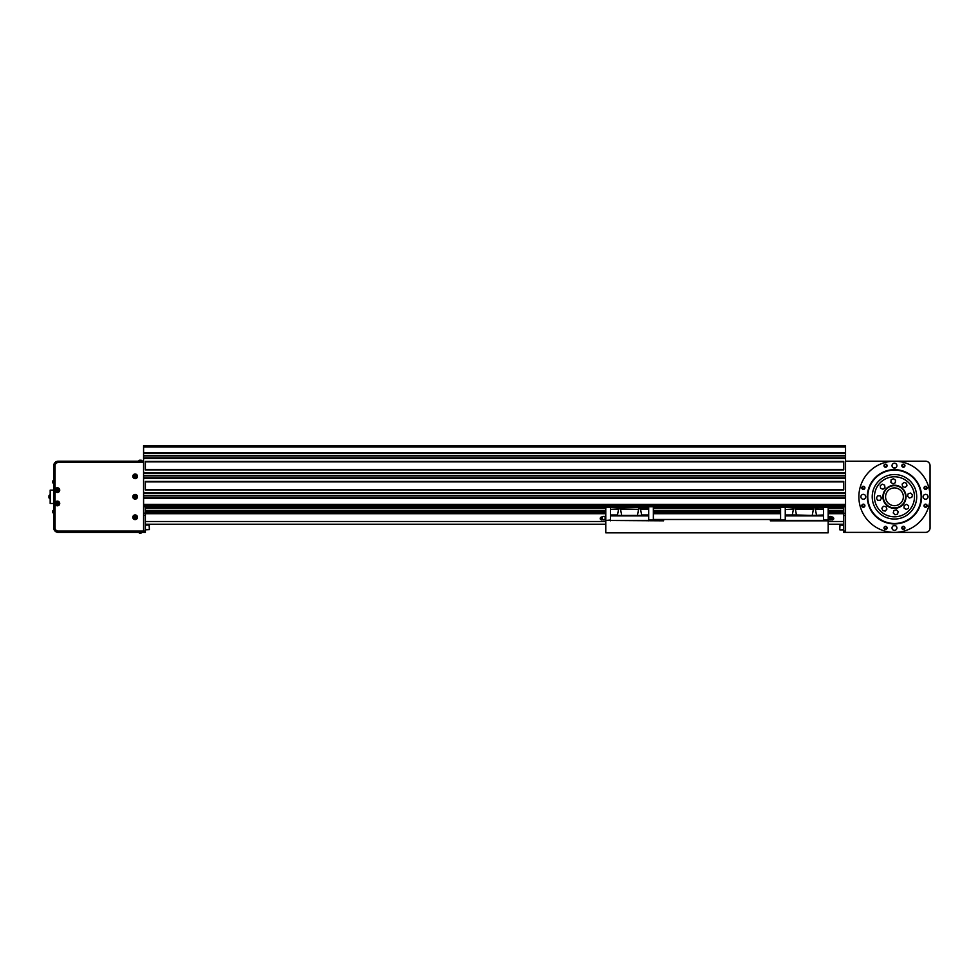 <?xml version="1.0" encoding="UTF-8"?>
<svg xmlns="http://www.w3.org/2000/svg" width="979" height="979" viewBox="0 0 979 979"><rect width="100%" height="100%" fill="white"/><g stroke="black" fill="none" stroke-linecap="round" stroke-linejoin="round"><path stroke-width="1.47" d="M149.371 529.602L149.151 525.16L149.371 529.602M145.369 524.928L149.371 525.16M149.151 524.928L145.369 525.16M145.369 529.602L149.151 529.602L145.369 529.823M143.583 461.207L58.177 461.207A4.442 4.442 180 0 0 53.735 465.661L53.735 527.938A4.442 4.442 180 0 0 58.177 532.38L145.369 532.38L145.369 531.046L143.583 531.046L143.583 515.37L145.369 515.37L145.369 531.046M605.768 513.694L145.369 513.694L145.369 505.69L143.583 505.69L143.583 532.38L143.583 531.046L58.177 531.046A3.108 3.108 0 0 1 55.069 527.938L55.069 465.661A3.108 3.108 0 0 1 58.177 462.541L143.583 462.541M145.369 513.694L145.369 515.37M843.751 515.48L845.538 515.48L845.538 531.046L843.751 531.046L843.751 505.69L845.538 505.69L145.369 505.69A2.668 2.668 0 0 0 143.583 508.248M145.369 469.883L145.369 461.427L843.751 461.427L843.751 469.883L145.369 469.883M145.369 489.904L145.369 481.448L843.751 481.448L843.751 489.904L145.369 489.904M845.538 473.09L143.583 473.09L143.583 445.641L845.538 445.641L845.538 532.38L925.608 532.38A4.442 4.442 0 0 0 930.05 527.938L930.05 465.661A4.442 4.442 0 0 0 925.608 461.207L845.538 461.207M845.538 473.444L145.369 473.09M845.538 477.887L143.583 477.887L143.583 473.444M845.538 478.241L143.583 477.887M845.538 493.098L143.583 493.098L143.583 478.241M845.538 493.465L145.369 493.098M145.369 493.465L143.583 493.465L143.583 497.907L845.538 497.907M845.538 498.262L143.583 497.907M143.583 505.69L143.583 498.262M839.749 529.712L839.97 525.27L839.749 529.712M843.751 529.933L839.97 529.933L843.751 529.712M843.751 525.27L839.97 525.038M843.751 531.046L843.751 532.38L845.538 532.38M845.538 508.358A2.668 2.668 0 0 0 843.751 505.849M843.751 506.718L145.369 506.718M843.751 508.15L828.185 508.15M780.581 508.15L653.36 508.15M605.768 508.15L145.369 508.15M843.751 510.414L828.185 510.414M780.581 510.414L653.36 510.414M605.768 510.414L145.369 510.414M843.751 510.793L828.185 510.793M780.581 510.793L653.36 510.793M605.768 510.793L145.369 510.793M843.751 511.442L828.405 511.442M780.361 511.442L653.593 511.442M605.548 511.442L145.369 511.442M843.751 511.613L828.405 511.613M780.361 511.613L653.593 511.613M605.548 511.613L145.369 511.613M843.751 512.678L828.405 512.678L828.405 513.363L828.405 511.099L828.405 512.678M780.361 512.678L780.361 511.099L780.361 513.363L780.361 512.678L653.593 512.678L653.593 513.363L653.593 511.099L653.593 512.678M605.548 512.678L605.548 511.099L605.548 513.363L605.548 512.678L145.369 512.678M843.751 512.837L828.405 512.837M780.361 512.837L653.593 512.837M605.548 512.837L145.369 512.837M843.751 513.486L828.185 513.486M780.581 513.486L653.36 513.486M605.768 513.486L145.369 513.486M843.751 513.694L828.185 513.694M780.581 513.694L653.36 513.694M843.751 445.641L145.369 445.641L843.751 445.641M845.538 453.069L143.583 453.069M845.538 453.424L143.583 453.424M145.369 457.878L845.538 457.878M145.369 458.233L845.538 458.233M843.751 461.647L145.369 461.647L843.751 461.647M843.751 469.663L145.369 469.663M843.751 481.668L145.369 481.668M843.751 489.684L145.369 489.684M843.751 505.69L145.369 505.69M843.751 521.513L828.185 521.513M605.768 521.513L145.369 521.513M843.751 524.23L828.185 524.23M605.768 524.23L145.369 524.23M637.904 515.395L641.257 515.407M812.705 515.407L816.082 515.407M648.698 507.697L640.29 507.697L640.29 509.056L648.698 509.056L648.698 507.697M648.698 509.056L640.584 509.496L641.649 514.991L648.698 514.991L648.698 509.496M648.698 520.816L648.698 514.991M610.443 514.991L617.48 514.991L618.544 509.496L610.443 509.496L610.443 520.816M610.443 509.496L618.85 509.056L618.85 507.697L610.443 507.697L610.443 509.056M605.768 507.697L610.443 507.244L605.768 507.697L605.768 520.02L605.095 520.02L605.095 516.276L605.768 516.276M621.041 515.431L638.088 515.431M648.698 515.884L610.443 515.884M610.443 520.375L648.698 520.375M618.85 507.697L640.29 507.697M610.443 507.244L648.698 507.244M637.5 514.991L638.565 509.496L620.564 509.496L621.641 514.991M620.27 507.697L620.27 509.056L638.565 509.496M638.859 509.056L638.859 507.697M610.443 515.431L648.698 515.431M605.095 516.826A1.774 1.774 0 0 0 602.122 518.148A1.505 1.273 81.2 0 0 602.207 518.686A1.774 1.774 0 0 0 605.095 519.47A1.774 1.774 0 0 1 603.749 519.922M603.847 519.922L601.632 519.151A1.077 0.906 81.2 0 0 601.755 519.274M602.623 519.776L601.485 518.185L602.623 516.582L601.84 518.136L603.272 519.812M601.84 518.136L602.269 516.631M601.522 517.707A1.077 0.906 81.2 0 0 601.632 519.151L601.632 519.151M601.889 517.059A1.468 1.236 81.2 0 0 601.167 519.788A1.468 1.236 81.2 0 0 602.269 519.812M600.641 517.634A1.077 0.906 81.2 0 0 600.947 519.616M605.768 517.952L605.095 517.952M605.768 519.825L605.095 519.825M610.443 520.461L605.768 520.461L610.443 520.02M648.698 520.02L653.36 520.02L648.698 520.461M653.36 520.02L653.36 507.697M605.768 520.816L605.768 532.821L828.185 532.821L828.185 520.816L770.351 520.816L770.351 519.482L663.591 519.482L663.591 520.816L605.768 520.461M663.591 519.482L653.36 519.482M830.106 519.922L828.98 518.319L829.764 516.679L831.673 516.631L832.456 518.185L831.673 516.631L830.106 516.728L829.323 518.368L830.106 519.922L831.685 519.812M785.256 514.991L792.292 514.991L793.369 509.496L785.256 509.496L785.256 520.816M785.256 509.496L793.663 509.056L793.663 507.697L795.083 507.697L796.453 514.991L812.913 515.431L823.51 514.991L823.51 509.496L815.409 509.496L816.474 514.991M793.663 507.697L780.581 507.244L785.256 507.244L785.256 509.056M815.103 509.056L823.51 509.056L823.51 507.244L828.185 507.244L815.103 507.697L815.409 509.496M823.51 520.816L823.51 514.991M792.292 514.991L796.453 514.991M812.313 514.991L813.684 507.697L815.103 507.697M815.874 515.431L812.913 515.431M795.866 515.431L792.892 515.431M785.256 520.375L823.51 520.375M823.51 515.884L785.256 515.884M785.256 515.431L823.51 515.431M785.256 507.244L823.51 507.244M795.083 507.697L813.684 507.697M831.22 519.347A1.077 0.906 -81.2 0 1 831.526 517.353M833.007 519.616A1.468 1.236 -81.2 0 1 831.024 518.564A1.468 1.236 -81.2 0 1 833.313 517.634M831.917 518.625A1.077 0.906 -81.2 0 1 833.484 517.781A1.077 0.906 -81.2 0 1 833.215 519.531A1.077 0.906 -81.2 0 1 831.917 518.625M828.185 516.471L828.858 516.471L828.185 516.276M823.51 520.02L828.858 520.02L828.858 518.344L828.185 518.344M828.858 516.471L828.858 518.344M828.185 507.697L828.185 520.461L823.51 520.461M780.581 507.697L780.581 520.02L785.256 520.02M785.256 520.461L780.581 520.02M780.581 519.482L770.351 519.482M792.709 515.395L796.062 515.407M618.226 515.395L621.249 515.407M140.878 460.228L139.361 460.228L140.878 460.228M140.707 460.228L141.943 461.036C142.151 460.436 141.588 460.167 140.254 460.228C141.588 460.167 142.151 460.436 141.943 461.036C142.151 460.436 141.588 460.167 140.254 460.228L139.361 460.228L140.254 460.228C141.588 460.167 142.151 460.436 141.943 461.036L138.565 461.207L141.943 461.207M141.943 532.564L138.565 532.564L140.181 533.359L141.943 532.564L140.181 533.359L141.943 532.564L140.181 533.359L138.565 532.564L140.181 533.359M139.618 533.359L140.89 533.359M140.633 533.359L139.997 533.359M136.057 475.88L136.057 475.941A1.003 1.003 0 0 1 135.995 476.846L135.934 476.932A1.003 1.003 0 0 1 135.114 477.336L135.016 477.324A1.003 1.003 0 0 1 134.258 476.822L134.221 476.736A1.003 1.003 0 0 1 134.282 475.818L135.2 475.304L135.995 476.908L134.258 476.822L134.331 475.733A1.003 1.003 0 0 1 135.151 475.329M134.343 496.182L136.069 496.353L135.983 497.381L134.209 497.234L134.343 496.182A1.003 1.003 0 0 1 135.175 495.79M56.562 489.586L58.287 489.61L58.287 490.638L56.513 490.638L56.562 489.586A1.003 1.003 0 0 1 57.357 489.121M58.385 503.744L57.602 504.454L56.415 503.182L57.21 502.484L58.385 503.744A1.003 1.003 0 0 1 57.688 504.43L57.602 504.454A1.003 1.003 0 0 1 56.721 504.197L56.647 504.124A1.003 1.003 0 0 1 56.427 503.243L56.415 503.182M136.057 516.802L136.057 516.863A1.003 1.003 0 0 1 135.995 517.781L135.934 517.854A1.003 1.003 0 0 1 135.114 518.258L135.065 518.283A1.003 1.003 0 0 1 134.258 517.744L134.221 517.658A1.003 1.003 0 0 1 134.282 516.741L135.212 516.227L135.983 517.83L134.258 517.744L134.331 516.655A1.003 1.003 0 0 1 135.163 516.251M52.756 512.09L52.756 511.466M52.756 511.699L53.551 513.388L53.551 510.01L52.756 511.699M52.756 510.965L53.551 510.01L52.756 510.805M52.756 481.374L52.756 482.427M48.95 496.023L48.95 497.565M137.476 476.332A2.337 2.337 180 0 0 133.964 474.313A2.337 2.337 180 0 0 133.964 478.352A2.337 2.337 180 0 0 137.476 476.332M137.476 496.794A2.337 2.337 180 0 0 133.964 494.774A2.337 2.337 180 0 0 133.964 498.813A2.337 2.337 180 0 0 137.476 496.794M136.069 496.353L136.057 496.414A1.003 1.003 0 0 1 135.983 497.332L135.983 497.381A1.003 1.003 0 0 1 135.102 497.797L135.004 497.785A1.003 1.003 0 0 1 134.258 497.259L134.209 497.173A1.003 1.003 0 0 1 134.282 496.267L134.294 496.206M59.731 490.124A2.337 2.337 180 0 0 56.231 488.105A2.337 2.337 180 0 0 56.231 492.143A2.337 2.337 180 0 0 59.731 490.124M58.287 489.61L58.287 489.659A1.003 1.003 0 0 1 58.287 490.577L58.238 490.663A1.003 1.003 0 0 1 57.455 491.128L57.357 491.128A1.003 1.003 0 0 1 56.562 490.663L56.513 490.577A1.003 1.003 0 0 1 56.513 489.659L56.513 489.61M59.731 503.463A2.337 2.337 180 0 0 56.231 501.444A2.337 2.337 180 0 0 56.231 505.494A2.337 2.337 180 0 0 59.731 503.463M58.14 502.753L58.153 502.802A1.003 1.003 0 0 1 58.373 503.695M137.476 517.255A2.337 2.337 180 0 0 133.964 515.235A2.337 2.337 180 0 0 133.964 519.286A2.337 2.337 180 0 0 137.476 517.255M135.212 516.227L135.249 516.263A1.003 1.003 0 0 1 136.008 516.777M50.174 490.124L53.735 490.124L50.174 490.124L53.735 490.124L50.174 490.124L50.174 503.463L53.735 503.463M903.36 496.794A8.897 8.897 0 0 1 890.021 504.503A8.897 8.897 0 0 1 890.021 489.096A8.897 8.897 0 0 1 903.36 496.794M905.587 496.794A11.124 11.124 0 0 0 888.908 487.163A11.124 11.124 0 0 0 888.908 506.424A11.124 11.124 0 0 0 905.587 496.794M923.356 495.815A28.917 28.917 0 0 1 923.356 497.773M895.442 525.699A28.917 28.917 0 0 1 893.484 525.699M865.571 497.773A28.917 28.917 0 0 1 865.571 495.815M893.484 467.901A28.917 28.917 0 0 1 895.442 467.901M903.641 464.425L904.608 465.282L904.339 466.542L903.115 466.946L902.161 466.09L902.43 464.829L903.641 464.425M885.714 464.413L886.729 465.196L886.558 466.469L885.383 466.959L884.355 466.175L884.526 464.903L885.714 464.413M863.527 486.6L864.543 487.383L864.371 488.656L863.184 489.145L862.169 488.362L862.34 487.089L863.527 486.6M863.576 504.454L864.555 505.262L864.347 506.535L863.135 506.987L862.156 506.167L862.364 504.895L863.576 504.454M925.926 486.636L926.819 487.566L926.464 488.802L925.216 489.108L924.323 488.191L924.678 486.955L925.926 486.636M924.996 504.564L926.281 504.638L926.856 505.788L926.146 506.865L924.861 506.792L924.286 505.641L924.996 504.564M886.081 526.739L886.827 527.791L886.276 528.954L885.004 529.064L884.27 528.011L884.808 526.849L886.081 526.739M903.898 526.726L904.657 527.767L904.143 528.941L902.871 529.076L902.112 528.048L902.626 526.873L903.898 526.726M930.05 496.794A35.587 35.587 0 0 1 876.67 527.62A35.587 35.587 0 0 1 876.67 465.98A35.587 35.587 0 0 1 930.05 496.794M926.526 481.362L926.024 480.359L926.526 481.362M909.907 464.731L910.898 465.233L909.907 464.731M879.032 464.731L878.028 465.233L879.032 464.731M862.401 481.362L862.903 480.359L862.401 481.362M862.401 512.237L862.903 513.229L862.401 512.237M879.032 528.856L878.028 528.366L879.032 528.856M909.907 528.856L910.898 528.366L909.907 528.856M926.526 512.237L926.024 513.229L926.526 512.237M894.463 523.924A27.131 27.131 0 0 1 870.967 483.222A27.131 27.131 0 0 1 917.959 483.222A27.131 27.131 0 0 1 894.463 523.924M894.463 523.484A26.69 26.69 0 0 0 921.153 496.794A26.69 26.69 0 0 0 894.463 470.104A26.69 26.69 0 0 0 867.773 496.794A26.69 26.69 0 0 0 894.463 523.484A4.442 4.442 0 0 1 896.274 523.875M896.911 527.938A2.447 2.447 0 0 1 893.24 530.055A2.447 2.447 0 0 1 893.24 525.809A2.447 2.447 0 0 1 896.911 527.938M865.766 496.794A2.447 2.447 0 0 1 862.107 498.911A2.447 2.447 0 0 1 862.107 494.676A2.447 2.447 0 0 1 865.766 496.794M896.911 465.661A2.447 2.447 0 0 1 893.24 467.778A2.447 2.447 0 0 1 893.24 463.544A2.447 2.447 0 0 1 896.911 465.661M928.043 496.794A2.447 2.447 0 0 1 924.384 498.911A2.447 2.447 0 0 1 924.384 494.676A2.447 2.447 0 0 1 928.043 496.794M904.939 527.901A1.554 1.554 0 0 1 902.601 529.247A1.554 1.554 0 0 1 902.601 526.555A1.554 1.554 0 0 1 904.939 527.901M887.096 527.901A1.554 1.554 0 0 1 884.759 529.247A1.554 1.554 0 0 1 884.759 526.555A1.554 1.554 0 0 1 887.096 527.901M927.125 505.715A1.554 1.554 0 0 1 924.788 507.061A1.554 1.554 0 0 1 924.788 504.369A1.554 1.554 0 0 1 927.125 505.715M927.125 487.872A1.554 1.554 0 0 1 924.788 489.219A1.554 1.554 0 0 1 924.788 486.526A1.554 1.554 0 0 1 927.125 487.872M904.939 465.686A1.554 1.554 0 0 1 902.601 467.032A1.554 1.554 0 0 1 902.601 464.34A1.554 1.554 0 0 1 904.939 465.686M887.096 465.686A1.554 1.554 0 0 1 884.759 467.032A1.554 1.554 0 0 1 884.759 464.34A1.554 1.554 0 0 1 887.096 465.686M864.91 487.872A1.554 1.554 0 0 1 862.572 489.219A1.554 1.554 0 0 1 862.572 486.526A1.554 1.554 0 0 1 864.91 487.872M864.91 505.715A1.554 1.554 0 0 1 862.572 507.061A1.554 1.554 0 0 1 862.572 504.369A1.554 1.554 0 0 1 864.91 505.715M916.711 496.794A22.236 22.236 0 0 1 883.339 516.055A22.236 22.236 0 0 1 883.339 477.532A22.236 22.236 0 0 1 916.711 496.794M870.784 509.117L870.294 508.125L870.784 509.117M882.14 520.473L883.131 520.963L882.14 520.473M906.787 520.473L905.795 520.963L906.787 520.473M918.143 509.117L918.632 508.125L918.143 509.117M918.143 484.47L918.632 485.474L918.143 484.47M906.787 473.126L905.795 472.624L906.787 473.126M882.14 473.126L883.131 472.624L882.14 473.126M870.784 484.47L870.294 485.474L870.784 484.47M921.153 496.794A4.442 4.442 0 0 1 921.533 494.982M880.256 495.839L877.686 495.815L876.376 498.03L877.637 500.269L880.207 500.293L881.516 498.078L880.256 495.839M910.678 493.061L908.194 493.697L907.496 496.169L909.283 498.005L911.779 497.381L912.477 494.909L910.678 493.061M904.082 482.402L902.124 484.079L902.589 486.6L905.012 487.456L906.97 485.792L906.505 483.271L904.082 482.402M886.913 509.08L886.007 506.669L883.474 506.253L881.846 508.236L882.752 510.646L885.285 511.062L886.913 509.08M882.263 484.164L880.231 485.731L880.562 488.276L882.948 489.255L884.979 487.689L884.637 485.143L882.263 484.164M908.647 505.776L906.53 504.32L904.204 505.421L904.009 507.991L906.126 509.435L908.439 508.334L908.647 505.776M893.435 478.719L891.11 479.796L890.878 482.353L892.97 483.834L895.308 482.757L895.54 480.199L893.435 478.719M896.409 509.839L893.925 510.475L893.227 512.947L895.026 514.783L897.51 514.146L898.208 511.674L896.409 509.839M903.274 504.283A11.564 11.564 0 0 0 896.544 485.413A11.564 11.564 0 0 0 883.572 500.685A11.564 11.564 0 0 0 903.274 504.283M879.215 483.834A20.021 20.021 0 0 1 913.321 490.075A20.021 20.021 0 0 1 890.866 516.484A20.021 20.021 0 0 1 879.215 483.834M145.369 513.143L143.583 513.143M845.538 472.869L143.583 472.869M845.538 473.224L143.583 473.224M845.538 473.31L143.583 473.31M145.369 475.427L845.538 475.451L145.369 475.451M845.538 475.696L143.583 475.696M845.538 475.635L143.583 475.635M845.538 475.88L143.583 475.88M845.538 475.904L143.583 475.904M845.538 478.021L143.583 478.021M845.538 478.107L143.583 478.107M845.538 478.474L143.583 478.474M845.538 492.878L143.583 492.878M845.538 493.232L143.583 493.232M845.538 493.33L143.583 493.33M845.538 495.447L143.583 495.447M845.538 495.472L143.583 495.472M845.538 495.717L143.583 495.717M845.538 495.655L143.583 495.655M845.538 495.888L143.583 495.888M845.538 495.925L143.583 495.925M845.538 498.042L143.583 498.042M845.538 498.127L143.583 498.127M845.538 498.482L143.583 498.482M845.538 504.356L143.583 504.356M843.751 513.253L845.538 513.253M143.583 446.975L845.538 446.975M143.583 452.849L845.538 452.849M143.583 453.204L845.538 453.204M845.538 453.289L143.583 453.289M145.369 455.406L845.538 455.406L145.369 455.443M845.538 455.614L143.583 455.614M143.583 455.676L845.538 455.676M845.538 455.859L143.583 455.859M845.538 455.884L143.583 455.884M845.538 458.001L143.583 458.001M845.538 458.099L143.583 458.099M845.538 458.453L143.583 458.453M843.751 461.88L145.369 461.88M843.751 469.443L145.369 469.443M843.751 481.888L145.369 481.888M843.751 489.451L145.369 489.451M648.698 515.7L610.443 515.7M605.548 511.099L605.548 513.363M653.593 513.363L653.593 511.099M659.148 519.482L659.148 520.816M823.51 515.7L785.256 515.7M813.378 509.496L795.389 509.496M795.083 509.056L813.684 509.056M828.405 513.363L828.405 511.099M780.361 511.099L780.361 513.363M774.805 520.816L774.805 519.482M53.735 483.589L53.551 480.199L52.756 481.007L53.551 480.199M50.174 498.911L50.015 494.676L48.95 495.753L50.015 494.676M135.249 475.341A1.003 1.003 0 0 1 136.008 475.855M135.261 495.802A1.003 1.003 0 0 1 136.02 496.329M57.455 489.121A1.003 1.003 0 0 1 58.238 489.586M57.21 502.484A1.003 1.003 0 0 1 58.091 502.741M56.452 503.145A1.003 1.003 0 0 1 57.112 502.508M58.177 461.207L58.177 462.541M53.735 465.661L55.069 465.661M53.735 527.938L55.069 527.938M58.177 532.38L58.177 531.046M828.858 519.47A1.774 1.774 0 0 0 830.204 519.922A1.774 1.774 0 0 1 828.858 519.47M830.938 516.606A1.774 1.774 0 0 0 828.858 516.826A1.774 1.774 0 0 1 830.938 516.606M138.565 461.036L139.361 460.228L138.565 461.036M53.551 513.388L52.756 512.592M53.551 483.589L52.756 482.782L53.551 483.589M50.015 498.911L48.95 497.846L50.015 498.911"/></g></svg>
